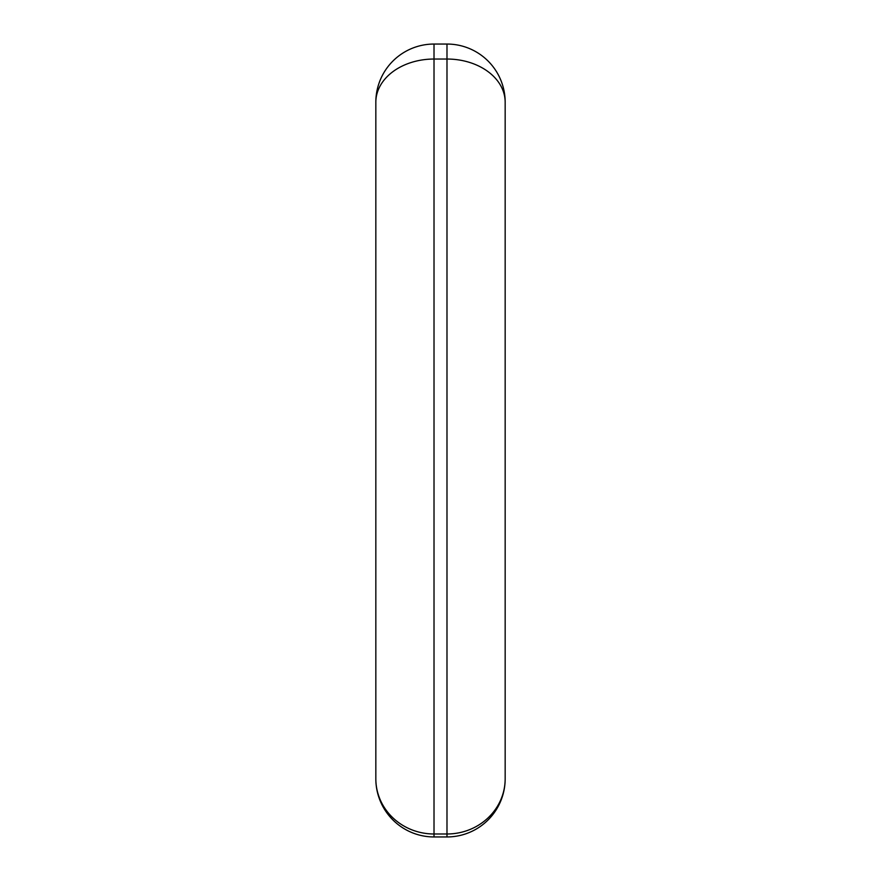 <?xml version="1.0" encoding="UTF-8"?>
<svg xmlns="http://www.w3.org/2000/svg" width="881" height="881" viewBox="0 0 881 881"><rect width="100%" height="100%" fill="white"/><g stroke="black" fill="none" stroke-linecap="round" stroke-linejoin="round"><path stroke-width="1.32" d="M505.165 158.855L505.165 778.771A58.179 58.179 0 0 1 446.986 836.95L434.014 836.95A58.179 58.179 0 0 1 375.835 778.771L375.835 102.229A58.179 58.179 0 0 1 434.014 44.05L446.986 44.05A58.179 58.179 0 0 1 505.165 102.229L505.165 778.771A58.179 55.217 180 0 1 446.986 833.988L446.986 59.038L434.014 59.038A58.179 43.202 180 0 0 375.835 102.229M434.014 44.05L434.014 836.95A58.179 58.179 0 0 1 375.835 778.771A58.179 55.217 0 0 0 434.014 833.988L446.986 833.988L446.986 836.95A58.179 58.179 0 0 0 505.165 778.771M505.165 635.763L505.165 383.62M505.165 211.44L505.165 108.98M505.165 102.229A58.179 43.202 180 0 0 446.986 59.038L446.986 44.05A58.179 58.179 0 0 1 505.165 102.229"/></g></svg>
